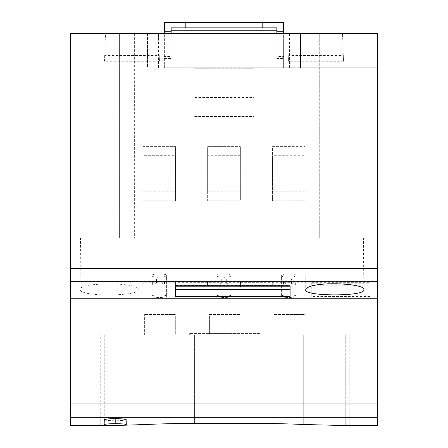<?xml version="1.0" encoding="UTF-8"?>
<svg xmlns="http://www.w3.org/2000/svg" width="448" height="448" viewBox="0 0 448 448"><rect width="100%" height="100%" fill="white"/><g stroke="black" fill="none" stroke-linecap="round" stroke-linejoin="round"><path stroke-width="0.34" stroke-dasharray="2.24 1.68" d="M289.442 33.645L300.502 33.645L300.502 67.732L300.502 33.645L377.373 33.645L377.373 67.732L289.442 67.732L289.442 33.645L377.373 33.645L342.53 33.645L343.493 61.253L288.557 61.253L289.257 41.233L342.793 41.233L343.291 55.462L288.758 55.462M262.175 27.854L262.175 22.4L283.646 22.4L283.646 67.732L283.646 58.526L276.83 58.526L276.83 67.732L171.17 67.732L171.17 30.24L171.17 67.732L194.006 67.732L194.006 30.24L171.17 30.24L171.17 27.854L185.825 27.854L185.825 22.4L185.825 27.854L262.175 27.854L262.175 22.4L262.175 27.854L276.83 27.854L276.83 67.732L289.442 67.732M255.074 423.45L255.074 334.942L194.404 334.942L255.074 334.942L255.074 423.45L194.404 423.45L194.404 334.942L146.205 334.942L194.404 334.942L194.404 423.45M154 281.137L156.514 280.739L156.514 278.863L161.969 278.863L161.969 280.739L164.483 281.137L175.689 281.137L175.683 282.274L142.8 282.274L142.794 281.137L154 281.137L154 283.937L156.514 283.562L156.514 281.809L142.772 281.809L142.794 283.937L154 283.937M142.794 281.137L142.794 283.937M142.794 287.834L142.772 282.022L175.717 282.022L175.689 287.834L142.794 287.834L142.8 282.274M175.689 287.834L175.689 287.118L142.794 287.118M142.772 281.697L142.772 282.128M152.354 282.274L152.354 285.001L142.8 285.001M166.13 282.274L166.13 285.001L152.354 285.001M207.553 281.137L218.758 281.137L221.273 280.739L221.273 278.863L226.727 278.863L226.727 280.739L229.242 281.137L240.447 281.137L240.442 282.274L217.112 282.274L217.112 285.001L207.558 285.001L207.553 281.137L207.558 285.001M217.112 282.274L207.558 282.274M240.447 281.137L240.447 287.834L240.442 285.001L217.112 285.001M240.442 282.274L240.442 285.001M164.483 283.937L175.689 283.937L175.717 281.809L161.969 281.809L161.969 283.562L164.483 283.937L164.483 281.137M119.364 238.146L98.918 238.146L119.364 238.146L119.364 33.645L134.361 33.645L83.922 33.645L119.364 33.645L119.364 238.146M305.116 149.033L272.395 149.033L272.395 146.63L305.116 146.63L305.116 200.822L272.395 200.822L272.395 198.178L305.116 198.178L305.116 149.033L305.038 155.691L272.479 155.691L272.479 191.761L305.038 191.761L305.116 198.178M305.116 146.63L305.116 200.822L272.395 200.822L272.395 146.63L305.116 146.63M272.395 198.178L272.395 149.033M305.116 191.789L305.116 155.669M305.038 155.691L305.038 191.761M142.962 155.691L142.962 191.761L175.521 191.761L175.605 200.822L142.884 200.822L142.884 146.63L175.605 146.63L175.605 155.669L142.884 155.669L142.884 198.178L175.605 198.178M142.884 198.178L142.962 191.761M142.884 191.789L142.884 155.669M175.605 149.033L142.884 149.033M175.605 200.822L142.884 200.822L142.884 146.63L175.605 146.63L175.605 200.822M175.605 191.789L175.605 155.669M175.521 155.691L175.521 191.761M240.358 191.789L240.358 198.178L207.642 198.178L207.721 191.761L240.358 191.789L240.358 149.033L207.642 149.033L207.642 146.63L240.358 146.63L240.358 200.822L207.642 200.822L207.642 198.178M240.358 149.033L240.358 198.178M240.358 146.63L240.358 200.822L207.642 200.822L207.642 146.63L240.358 146.63M207.642 191.789L207.642 149.033M207.642 155.669L207.721 191.761M240.358 155.669L207.721 155.691M240.279 155.691L240.279 191.761M147.498 33.645L147.498 67.732L147.498 33.645L70.627 33.645L147.498 33.645M276.83 67.732L276.83 30.24L253.994 30.24L253.994 67.732L283.646 67.732L276.83 67.732L276.83 31.259L283.646 31.259M194.006 30.24L253.994 30.24L253.994 97.53L194.006 97.53L194.006 68.751L253.994 68.751L194.006 68.751L194.006 30.24M253.994 67.732L253.994 116.469L194.006 116.469L253.994 116.469L253.994 97.53M194.006 67.732L194.006 97.53M276.83 30.24L276.83 31.259M276.83 58.526L276.83 56.482L283.646 56.482L283.646 33.645M276.83 33.645L276.83 56.482M283.646 58.526L283.646 56.482M164.354 31.259L171.17 31.259M171.17 30.24L171.17 67.732L171.17 61.936L164.354 61.936L164.354 56.482L171.17 56.482L171.17 33.645M171.17 56.482L171.17 61.936M164.354 58.526L171.17 58.526M164.354 56.482L164.354 33.645M185.825 27.854L185.825 22.4L164.354 22.4L164.354 67.732L171.17 67.732L164.354 67.732L164.354 61.936M171.17 67.732L377.373 67.732L377.373 33.645L377.373 298.76L70.627 298.76L70.627 403.9L377.373 403.9L377.373 298.76M342.793 41.233L342.53 33.645L158.48 33.645L159.443 61.253L104.507 61.253L105.47 33.645L70.627 33.645L70.627 298.76M289.257 41.233L288.557 61.253M159.443 61.253L159.242 55.462L104.709 55.462L105.207 41.233L158.743 41.233L159.242 55.462M105.207 41.233L105.47 33.645L158.48 33.645L158.743 41.233M343.493 61.253L343.291 55.462M319.726 33.645L349.81 33.645L319.726 33.645L319.726 238.146L349.81 238.146L319.726 238.146L319.726 33.645M363.401 238.146L306.141 238.146L363.401 238.146L363.849 289.733M306.141 238.146L305.687 289.733M70.627 425.6L70.627 403.9M70.627 417.318L377.373 417.318L377.373 403.9M156.514 280.739L156.514 283.562M175.689 281.137L175.689 283.937M290.119 281.422L290.119 285.774L290.119 281.422L175.605 281.422L175.605 285.774L175.605 282.33L290.119 282.33M175.605 289.52L175.605 296.425M175.605 286.177L175.605 285.303L175.605 286.177M175.605 282.33L175.605 281.422M276.83 61.936L283.646 61.936M262.175 22.4L185.825 22.4M349.81 33.645L349.81 238.146L349.81 33.645M104.709 55.462L104.507 61.253M290.119 279.082L175.605 279.082M290.119 296.425L290.119 289.52M175.689 287.118L175.683 285.001L166.13 285.001M290.119 285.303L290.119 286.177L290.119 285.303L175.605 285.303M98.918 238.146L83.922 238.146L98.918 238.146L98.918 33.645L98.918 238.146M158.558 67.732L158.558 33.645M175.717 281.697L175.717 282.128M175.683 282.274L175.683 285.001M230.888 282.274L230.888 285.001M226.727 278.863L226.727 283.562L229.242 283.937L240.447 283.937M226.727 281.809L240.47 281.809M345.24 425.561L345.24 334.942C350.526 334.942 350.526 334.942 345.24 334.942C350.526 334.942 350.526 334.942 345.24 334.942L345.24 425.561L303.268 424.486L303.268 334.942L345.24 334.942L303.268 334.942L303.268 424.486M348.975 425.594L347.29 425.578M229.242 281.137L229.242 283.937M226.727 280.739L226.727 283.562M221.273 280.739L221.273 278.863M240.447 287.834L207.553 287.834M240.447 287.118L207.553 287.118M207.553 283.937L218.758 283.937L221.273 283.562M218.758 281.137L218.758 283.937M207.53 281.809L221.273 281.809M216.843 275.839L217.566 276.5L219.257 276.965L224.006 277.346L228.766 276.965L230.451 276.494L231.157 275.839L231.157 296.408C231.65 297.842 216.35 297.842 216.843 296.408L216.843 275.38C216.401 273.437 231.655 273.448 231.157 275.38L231.157 275.839M111.686 425.477L122.987 425.264M146.205 424.486L146.205 334.942L146.205 424.486L104.238 425.561L104.238 334.942L146.205 334.942L104.238 334.942C98.952 334.942 98.952 334.942 104.238 334.942C98.952 334.942 98.952 334.942 104.238 334.942L104.238 425.561L102.189 425.578M240.47 282.022L207.53 282.022M80.511 238.146L137.771 238.146L80.511 238.146L80.063 289.727C78.008 281.977 140.274 281.977 138.219 289.727C140.174 295.053 97.446 296.884 84.224 292.555C81.463 291.715 80.074 290.774 80.063 289.727M137.771 238.146L138.219 289.727M295.646 285.001L295.646 282.274L305.2 282.274L305.2 285.001L272.317 285.001L272.311 281.137L272.317 285.001M305.228 281.809L291.486 281.809L291.486 278.863L291.486 280.739L294 281.137L294 283.937L305.206 283.937L305.228 281.809L305.2 285.001M294 281.137L305.206 281.137L305.206 283.937M291.486 280.739L291.486 283.562L294 283.937M305.2 282.274L305.206 281.137M272.311 283.937L283.517 283.937L286.031 283.562L286.031 281.809L272.283 281.809M272.311 281.137L283.517 281.137L283.517 283.937M295.646 282.274L281.87 282.274L281.87 285.001M281.87 282.274L272.317 282.274M305.206 287.834L272.311 287.834M305.206 287.118L272.311 287.118M305.228 282.022L272.283 282.022M291.486 278.863L286.031 278.863L286.031 281.809M291.486 281.809L291.486 283.562M283.517 281.137L286.031 280.739L286.031 283.562M286.031 280.739L286.031 278.863M311.254 282.33L311.254 296.425L369.874 296.425L369.874 275.094L369.874 282.33L311.254 282.33L311.254 296.425M311.254 283.214L369.874 283.214L369.874 287.879L311.254 287.879M369.874 287.879L369.874 296.425M369.874 283.214L369.874 282.33M311.254 275.094L369.874 275.094M311.254 285.774L369.874 285.774M311.254 277.122L369.874 277.122M369.874 286.177L311.254 286.177M166.398 296.408C166.891 297.842 151.592 297.842 152.085 296.408L152.085 296.055C151.603 294.554 166.88 294.554 166.398 296.055L166.398 275.839L163.75 277.01L157.534 277.301L153.35 276.696L152.41 276.287L152.085 275.38C151.603 273.448 166.807 273.437 166.398 275.38L166.398 275.839M152.085 296.408L152.085 275.839M166.398 296.055L166.398 275.38M152.085 296.055L152.085 275.38M216.843 275.38L216.843 296.408M216.843 296.055C216.362 294.554 231.638 294.554 231.157 296.055L231.157 275.38M231.157 296.055L231.157 296.408M295.915 275.38L295.915 296.408L295.915 275.839L293.266 277.01L287.028 277.301L282.845 276.685L281.68 276.063L281.602 275.38C281.098 273.448 296.386 273.442 295.915 275.38L295.915 275.839M295.915 296.055C296.397 294.554 281.12 294.554 281.602 296.055L281.602 275.839M281.602 296.055L281.602 275.38M281.602 296.408C281.109 297.842 296.408 297.842 295.915 296.408M156.514 278.863L156.514 281.809M161.969 278.863L161.969 281.809M161.969 280.739L161.969 283.562M377.373 417.318L377.373 425.6M126.286 419.754L123.346 420.476L115.819 420.801L107.498 420.515L104.132 419.754M274.159 334.942L304.836 334.942L274.159 334.942L274.159 314.49L304.836 314.49L274.159 314.49L274.159 334.942M175.319 334.942L144.642 334.942L175.319 334.942L175.319 314.49L144.642 314.49L175.319 314.49L175.319 334.942M209.401 334.942L240.078 334.942L209.401 334.942L209.401 314.49L240.078 314.49L209.401 314.49L209.401 334.942M189.661 334.942L259.812 334.942L189.661 334.942L189.661 333.575L189.661 334.942M304.836 334.942L304.836 314.49L304.836 334.942M144.642 334.942L144.642 314.49L144.642 334.942M240.078 334.942L240.078 314.49L240.078 334.942M259.812 333.575L189.661 333.575L259.812 333.575L259.812 334.942L259.812 333.575M377.373 268.184L70.627 268.184M377.373 281.462L70.627 281.462M134.361 33.645L134.361 238.146M83.922 33.645L83.922 238.146M349.233 425.6L349.233 334.942M100.246 425.6L100.246 334.942"/><path stroke-width="0.67" d="M255.074 423.45C273.784 423.511 289.85 423.853 303.268 424.486C289.85 423.853 273.784 423.511 255.074 423.45L194.404 423.45C175.694 423.511 159.628 423.853 146.205 424.486C159.628 423.853 175.694 423.511 194.404 423.45M171.17 33.645L171.17 30.24L276.83 30.24L276.83 33.645M276.83 31.259L283.646 31.259L283.646 33.645M276.83 30.24L276.83 27.854L262.175 27.854L262.175 22.4L283.646 22.4L283.646 31.259M164.354 33.645L164.354 22.4L185.825 22.4L185.825 27.854L262.175 27.854M171.17 30.24L171.17 27.854L185.825 27.854M164.354 31.259L171.17 31.259M70.627 33.645L377.373 33.645L377.373 268.57L70.627 268.57L70.627 33.645M305.687 289.733L307.782 287.566C317.458 281.21 365.91 283.517 363.849 289.733C365.994 296.61 303.548 296.604 305.687 289.733M290.119 286.177L290.119 289.52L175.605 289.52L175.605 286.177L290.119 286.177L290.119 285.774L175.605 285.774L175.605 296.425L290.119 296.425L290.119 285.774M175.605 286.177L175.605 285.774M185.825 22.4L262.175 22.4M303.268 424.486L345.24 425.561C350.526 425.611 350.526 425.611 345.24 425.561L347.29 425.578M377.373 268.57L377.373 425.6L348.975 425.594M377.373 298.76L70.627 298.76L70.627 268.57M104.238 425.561C98.952 425.611 98.952 425.611 104.238 425.561L111.686 425.477M122.987 425.264L146.205 424.486M70.627 298.76L70.627 417.318L377.373 417.318M102.189 425.578L70.627 425.6L70.627 417.318M104.132 424.614L104.294 419.563L107.946 418.891L114.593 418.6L122.466 418.891L126.118 419.563L126.286 424.614C125.642 424.06 121.946 423.752 115.203 423.702C108.466 423.752 104.77 424.06 104.132 424.614C104.776 425.163 108.466 425.471 115.209 425.527L115.214 425.527C121.951 425.471 125.642 425.163 126.286 424.614M377.373 281.73L70.627 281.73M70.627 403.9L377.373 403.9M115.203 423.702L115.203 418.6"/></g></svg>
